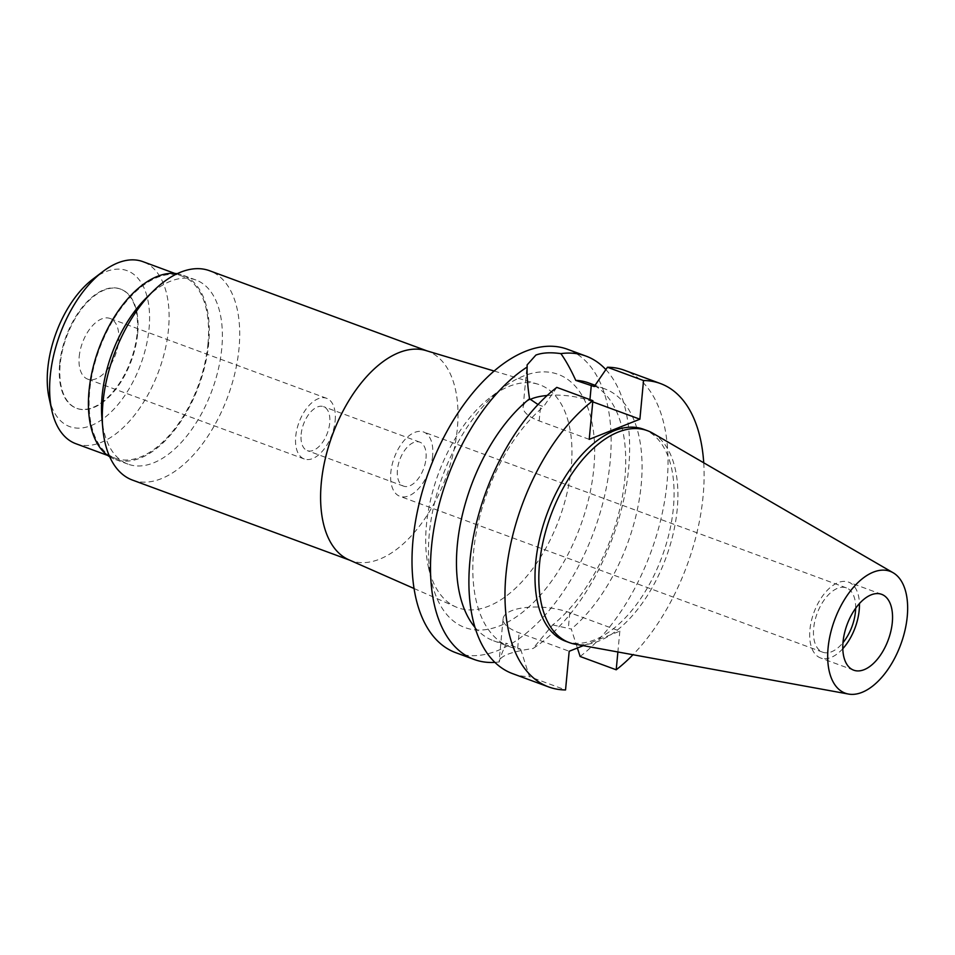<?xml version="1.0" encoding="UTF-8"?>
<svg xmlns="http://www.w3.org/2000/svg" width="955" height="955" viewBox="0 0 955 955"><rect width="100%" height="100%" fill="white"/><g stroke="black" fill="none" stroke-linecap="round" stroke-linejoin="round"><path stroke-width="0.72" stroke-dasharray="4.78 3.58" d="M842.788 648.708A40.42 21.953 -69.8 0 1 820.572 657.959A40.42 21.953 -69.8 0 1 809.912 629.834A40.42 21.953 -69.8 0 1 848.529 582.12A40.42 21.953 -69.8 0 1 859.428 603.584M855.656 608.275A34.273 18.623 110.2 0 0 846.405 587.886A34.273 18.623 110.2 0 0 813.66 628.354A34.273 18.623 110.2 0 0 822.697 652.193A34.273 18.623 110.2 0 0 842.967 642.679M432.615 455.833A34.273 18.623 -69.8 0 1 399.858 496.302A34.273 18.623 -69.8 0 1 390.822 472.462A34.273 18.623 -69.8 0 1 423.578 431.994A34.273 18.623 -69.8 0 1 432.615 455.833M426.014 458.46A23.445 12.737 110.2 0 0 419.83 442.153A23.445 12.737 110.2 0 0 397.423 469.836A23.445 12.737 110.2 0 0 403.607 486.143A23.445 12.737 110.2 0 0 426.014 458.46M301.147 434.334A23.445 12.737 -69.8 0 1 323.542 406.651A23.445 12.737 -69.8 0 1 329.726 422.97A23.445 12.737 -69.8 0 1 307.331 450.641A23.445 12.737 -69.8 0 1 301.147 434.334M335.145 420.809A32.339 17.56 110.2 0 0 326.622 398.307A32.339 17.56 110.2 0 0 295.716 436.483A32.339 17.56 110.2 0 0 304.251 458.985A32.339 17.56 110.2 0 0 335.145 420.809M79.205 356.669A32.339 17.56 -69.8 0 1 110.112 318.493A32.339 17.56 -69.8 0 1 118.635 340.983A32.339 17.56 -69.8 0 1 87.741 379.159A32.339 17.56 -69.8 0 1 79.205 356.669M137.663 333.426A63.531 34.511 110.2 0 0 120.903 289.21A63.531 34.511 110.2 0 0 60.189 364.225A63.531 34.511 110.2 0 0 76.949 408.442A63.531 34.511 110.2 0 0 137.663 333.426M59.676 364.046A63.531 34.511 -69.8 0 1 120.39 289.019A63.531 34.511 -69.8 0 1 137.15 333.235A63.531 34.511 -69.8 0 1 76.436 408.251A63.531 34.511 -69.8 0 1 59.676 364.046M49.099 397.996A83.097 45.136 110.2 0 0 101.696 419.782A83.097 45.136 110.2 0 0 149.076 328.496A83.097 45.136 110.2 0 0 92.933 279.087M75.815 443.693A97.004 52.692 110.2 0 0 168.51 329.165A97.004 52.692 110.2 0 0 142.928 261.658M207.987 343.716A97.004 52.692 -69.8 0 1 115.292 458.245A97.004 52.692 -69.8 0 1 89.71 390.75A97.004 52.692 -69.8 0 1 182.405 276.222A97.004 52.692 -69.8 0 1 207.987 343.716M109.694 456.776A98.138 53.301 110.2 0 0 114.898 459.307A98.138 53.301 110.2 0 0 208.679 343.442A98.138 53.301 110.2 0 0 182.799 275.159A98.138 53.301 110.2 0 0 177.188 273.703M146.473 297.745A98.138 53.301 -69.8 0 1 195.894 279.982A98.138 53.301 -69.8 0 1 221.787 348.277A98.138 53.301 -69.8 0 1 128.006 464.13A98.138 53.301 -69.8 0 1 101.934 418.541M132.423 480.067A111.556 60.595 110.2 0 0 239.025 348.36A111.556 60.595 110.2 0 0 209.599 270.743M425.966 350.581A111.556 60.595 -69.8 0 1 427.888 351.225A111.556 60.595 -69.8 0 1 457.314 428.843A111.556 60.595 -69.8 0 1 350.712 560.549A111.556 60.595 -69.8 0 1 348.838 559.785M494.201 371.053L537.856 384.161A118.754 64.498 110.2 0 1 571.233 467.473A118.754 64.498 -69.8 0 1 455.75 606.879A118.754 64.498 -69.8 0 1 428.353 566.793A118.754 64.498 -69.8 0 1 426.431 525.059A118.754 64.498 110.2 0 1 491.001 396.874L502.676 388.028A134.918 73.284 -69.8 0 1 593.831 468.248A134.918 73.284 -69.8 0 1 516.894 616.476A134.918 73.284 -69.8 0 1 431.493 581.094A134.918 73.284 -69.8 0 1 429.308 533.666A134.918 73.284 -69.8 0 1 502.676 388.028M537.856 384.161A118.754 64.498 110.2 0 0 491.001 396.874M455.642 652.647A161.67 87.812 110.2 0 0 610.138 461.766A161.67 87.812 110.2 0 0 567.497 349.279M605.852 369.585A161.67 87.812 -69.8 0 1 628.641 468.595A161.67 87.812 -69.8 0 1 532.997 648.517L552.659 624.928A137.413 74.645 110.2 0 0 624.88 478.539A137.413 74.645 110.2 0 0 588.638 382.919M547.215 395.477A41.554 15.292 -174.6 0 1 589.832 400.754L592.769 401.84M589.223 439.36L539.169 420.904A41.554 15.292 -174.6 0 1 523.137 406.925A41.554 15.292 -174.6 0 1 530.216 399.441M538.035 404.55L543.562 406.699A137.413 74.645 -69.8 0 0 473.656 551.19A137.413 74.645 -69.8 0 0 509.898 646.81L493.556 640.781A137.413 74.645 110.2 0 0 506.425 643.3C502.593 651.191 500.205 657.398 499.262 661.934L499.143 660.824M494.881 662.376A161.67 87.812 -69.8 0 0 499.262 661.934C499.298 656.228 510.543 651.752 532.997 648.517M509.898 646.81A137.413 74.645 -69.8 0 0 520.642 649.197L506.425 643.3M583.29 645.664L619.855 631.124L569.801 612.668A41.554 15.292 5.4 0 0 511.737 610.675A41.554 15.292 5.4 0 0 503.106 618.828A41.554 15.292 5.4 0 0 519.138 632.807L569.192 651.262M552.659 624.928L571.305 629.047L577.381 648.003M474.957 627.363A137.413 74.645 110.2 0 0 493.556 640.781M556.801 387.384L543.562 406.699M703.728 462.805A161.67 87.812 -69.8 0 1 703.107 496.051A161.67 87.812 -69.8 0 1 632.974 654.724M619.855 631.124L617.885 651.979M565.479 641.187A112.929 61.335 110.2 0 0 673.394 507.857A112.929 61.335 110.2 0 0 643.61 429.284M594.225 386.548A137.413 74.645 -69.8 0 1 604.969 388.936A137.413 74.645 -69.8 0 1 641.223 484.555A137.413 74.645 -69.8 0 1 571.305 629.047M580.127 656.491A161.67 87.812 110.2 0 0 667.032 482.741A161.67 87.812 110.2 0 0 624.391 370.254M520.642 649.197L529.464 676.641L565.539 689.94M512.537 673.621A161.67 87.812 110.2 0 0 529.464 676.641M652.683 433.164A112.929 61.335 -69.8 0 1 677.214 509.266A112.929 61.335 -69.8 0 1 574.898 644.136M589.951 399.608L589.832 400.754M539.169 420.904L540.614 405.612M517.694 648.111L519.138 632.807M569.801 612.668L568.356 627.96M881.644 594.332L848.529 582.12M853.686 670.171L820.572 657.959M846.405 587.886L423.578 431.994M822.697 652.193L399.858 496.302M419.83 442.153L323.542 406.651M403.607 486.143L307.331 450.641M326.622 398.307L110.112 318.493M304.251 458.985L87.741 379.159M115.292 458.245L107.724 455.451M182.405 276.222L174.825 273.428M195.894 279.982L182.799 275.159M128.006 464.13L114.898 459.307M427.888 351.225L426.945 350.867M350.712 560.549L349.769 560.191M414.028 588.495L455.75 606.879M428.353 566.793L431.493 581.094M523.137 406.925L527.112 364.917M503.106 618.828L499.143 660.836M604.969 388.936L595.084 385.295"/><path stroke-width="1.43" d="M892.304 622.445A40.42 21.953 110.2 0 0 881.644 594.332A40.42 21.953 110.2 0 0 843.026 642.047A40.42 21.953 110.2 0 0 853.686 670.171A40.42 21.953 110.2 0 0 892.304 622.445M859.428 603.584A40.42 21.953 -69.8 0 1 859.19 610.245A40.42 21.953 -69.8 0 1 842.788 648.708M842.967 642.679A34.273 18.623 110.2 0 0 855.453 611.725A34.273 18.623 110.2 0 0 855.656 608.275M174.825 273.428L142.928 261.658A97.004 52.692 110.2 0 0 102.973 271.483L92.933 279.087A83.097 45.136 110.2 0 0 47.75 368.785A83.097 45.136 110.2 0 0 49.099 397.996L51.797 410.292A97.004 52.692 110.2 0 0 75.815 443.693L107.724 455.451M102.973 271.483A97.004 52.692 110.2 0 0 50.221 376.186A97.004 52.692 110.2 0 0 51.797 410.292M177.188 273.703A98.138 53.301 110.2 0 0 89.018 391.025A98.138 53.301 110.2 0 0 109.694 456.776M102.782 428.234L101.934 418.541A98.138 53.301 -69.8 0 1 102.113 395.848A98.138 53.301 -69.8 0 1 146.473 297.745L153.409 290.929A111.556 60.595 110.2 0 0 102.997 402.449A111.556 60.595 110.2 0 0 102.782 428.234A111.556 60.595 110.2 0 0 132.423 480.067L349.769 560.191M426.945 350.867L209.599 270.743A111.556 60.595 110.2 0 0 153.409 290.929M414.028 588.495L348.838 559.785A111.556 60.595 -69.8 0 1 321.286 482.932A111.556 60.595 -69.8 0 1 425.966 350.581L494.201 371.053M607.476 367.245L594.225 386.548L575.769 380.388C570.66 369.227 565.694 360.31 560.871 353.625A161.67 87.812 -69.8 0 1 585.988 356.096L567.497 349.279A161.67 87.812 110.2 0 0 413.002 540.148A161.67 87.812 110.2 0 0 455.642 652.647L474.146 659.463A161.67 87.812 -69.8 0 1 431.493 546.976A161.67 87.812 -69.8 0 1 527.136 367.042C526.838 375.733 527.638 386.309 529.536 398.772L538.035 404.55M585.988 356.096A161.67 87.812 -69.8 0 1 605.852 369.585M560.871 353.625C550.641 352.18 542.321 352.658 535.898 355.069L527.112 364.917L527.136 367.042M530.216 399.441A41.554 15.292 -174.6 0 1 531.768 398.76A41.554 15.292 -174.6 0 1 547.215 395.477M595.084 385.295L588.638 382.919A137.413 74.645 110.2 0 0 575.769 380.388M494.881 662.376A161.67 87.812 -69.8 0 1 474.146 659.463M529.536 398.772A137.413 74.645 110.2 0 0 457.314 545.162A137.413 74.645 110.2 0 0 474.957 627.363M592.769 401.84L639.886 419.209L589.223 439.36L592.876 400.682L556.801 387.384A161.67 87.812 110.2 0 0 469.896 561.134A161.67 87.812 110.2 0 0 512.537 673.621L548.612 686.92A161.67 87.812 -69.8 0 1 505.971 574.433A161.67 87.812 -69.8 0 1 592.876 400.682M583.29 645.664L569.192 651.262L565.539 689.94A161.67 87.812 -69.8 0 1 548.612 686.92M639.886 419.209L643.539 380.544A161.67 87.812 -69.8 0 1 660.466 383.552A161.67 87.812 -69.8 0 1 703.728 462.805M632.974 654.724A161.67 87.812 -69.8 0 1 616.202 669.789L617.885 651.979M647.43 430.693L643.61 429.284A112.929 61.335 110.2 0 0 535.695 562.614A112.929 61.335 110.2 0 0 565.479 641.187L569.299 642.596A112.929 61.335 -69.8 0 1 539.515 564.023A112.929 61.335 -69.8 0 1 647.43 430.693A112.929 61.335 -69.8 0 1 652.683 433.164L893.14 572.749A64.928 35.263 -69.8 0 1 907.25 616.512A64.928 35.263 -69.8 0 1 848.434 694.046A64.928 35.263 -69.8 0 1 828.081 647.991A64.928 35.263 -69.8 0 1 853.257 587.54A64.928 35.263 -69.8 0 1 893.14 572.749M577.381 648.003L580.127 656.491L616.202 669.789M660.466 383.552L624.391 370.254A161.67 87.812 110.2 0 0 607.464 367.245L643.539 380.544M848.434 694.046L574.898 644.136A112.929 61.335 -69.8 0 1 569.299 642.596M591.288 385.462L589.951 399.608"/></g></svg>

